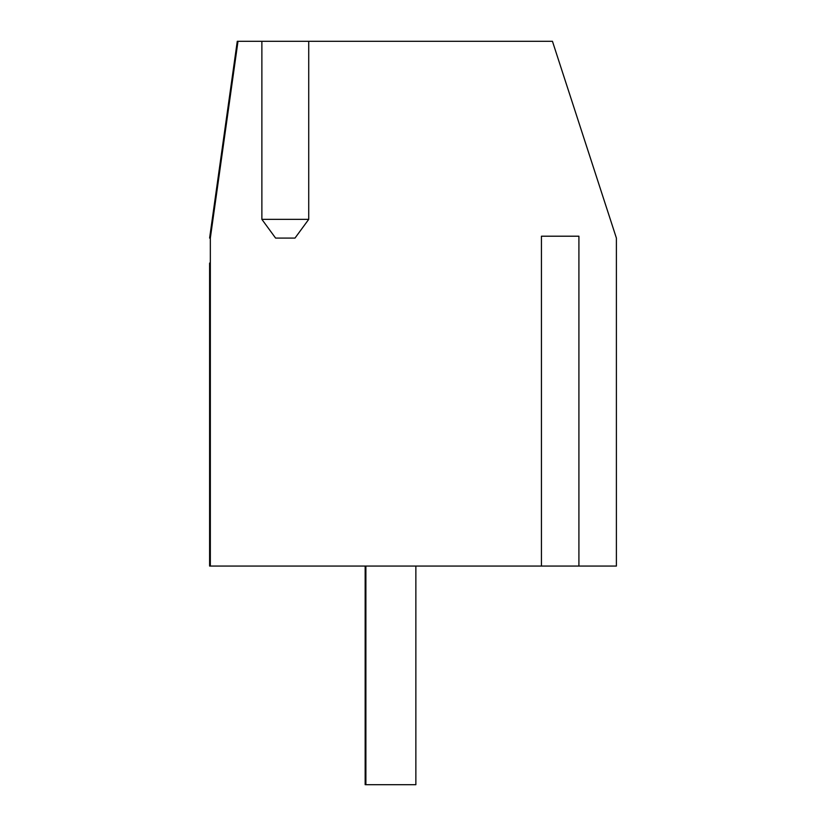 <?xml version="1.0" encoding="UTF-8"?>
<svg xmlns="http://www.w3.org/2000/svg" width="826" height="826" viewBox="0 0 826 826"><rect width="100%" height="100%" fill="white"/><g stroke="black" fill="none" stroke-linecap="round" stroke-linejoin="round"><path stroke-width="1.24" d="M541.433 236.205L541.433 566.058L210.331 566.058L210.331 238.084L210.331 566.058L541.433 566.058L541.433 236.205L578.912 236.205L578.912 566.058L616.392 566.058L616.392 238.084L552.449 41.3L308.728 41.3L308.728 219.344L308.728 41.3L237.991 41.3L210.331 238.084L237.991 41.3L261.873 41.3L261.873 219.344L261.873 41.3L552.449 41.3L616.392 238.084L616.392 566.058L578.912 566.058L578.912 236.205L541.433 236.205L578.912 236.205M294.996 238.084L275.595 238.084L261.873 219.344L308.728 219.344L294.996 238.084L308.728 219.344L261.873 219.344L275.595 238.084L294.996 238.084M541.433 566.058L578.912 566.058L541.433 566.058M210.331 263.071L209.608 263.071L209.608 544.189L210.331 544.189M209.608 544.189L209.608 566.058L210.331 566.058L209.608 566.058L209.608 263.071M237.269 41.3L237.991 41.3L237.269 41.3L209.608 238.084L237.269 41.3M365.887 784.7L365.887 566.058L365.887 784.7L415.86 784.7L415.86 566.058L415.86 784.7L365.887 784.7M415.86 566.058L415.86 784.7M365.164 784.7L365.164 566.058L365.164 784.7"/></g></svg>

